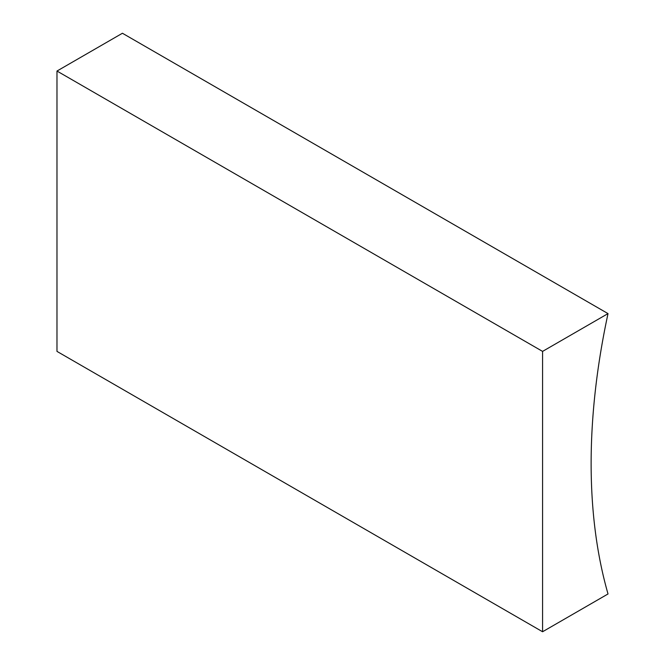 <?xml version="1.0" encoding="UTF-8"?>
<svg xmlns="http://www.w3.org/2000/svg" width="665" height="665" viewBox="0 0 665 665"><rect width="100%" height="100%" fill="white"/><g stroke="black" fill="none" stroke-linecap="round" stroke-linejoin="round"><path stroke-width="1" d="M542.574 631.75L608.018 593.961A629.048 363.181 -60 0 1 608.018 313.606L122.427 33.25L56.982 71.039L56.982 351.394L542.574 631.75L542.574 351.394L56.982 71.039M608.018 313.606L542.574 351.394"/></g></svg>
